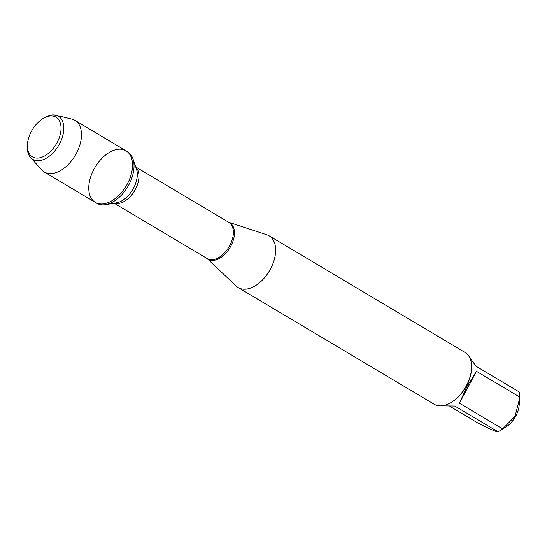 <?xml version="1.0" encoding="UTF-8"?>
<svg xmlns="http://www.w3.org/2000/svg" width="547" height="547" viewBox="0 0 547 547"><rect width="100%" height="100%" fill="white"/><g stroke="black" fill="none" stroke-linecap="round" stroke-linejoin="round"><path stroke-width="0.82" d="M96.785 203.258A30.023 18.154 -59.2 0 0 105.592 204.653A30.023 18.154 -59.2 0 0 127.738 186.746A30.023 18.154 -59.2 0 0 132.921 158.739A30.023 18.154 -59.2 0 0 127.499 151.663L126.008 150.781A30.023 18.154 120.8 0 1 126.254 185.857A30.023 18.154 120.8 0 1 95.301 202.369A30.023 18.154 120.8 0 1 93.927 169.296A30.023 18.154 120.8 0 1 126.008 150.781A30.023 18.154 -59.2 0 1 127.383 183.854A30.023 18.154 -59.2 0 1 95.301 202.369L96.785 203.258M469.504 357.259L476.075 366.271L519.26 391.973A28.95 17.504 120.8 0 1 519.65 397.006L519.219 404.636A19.986 12.082 120.8 0 1 515.821 415.973A19.986 12.082 120.8 0 1 505.913 427.002L500.327 430.462A28.95 17.504 120.8 0 1 498.023 431.754C496.888 432.151 490.16 429.224 477.846 422.975L449.901 406.339M519.568 398.77L515.048 416.335L502.625 428.889A28.95 17.504 120.8 0 1 500.327 430.462M238.239 287.613L434.188 404.254A30.153 18.229 -59.2 0 0 451.46 402.291L452.212 401.819A28.95 17.504 -59.2 0 0 466.564 385.847A28.95 17.504 -59.2 0 0 471.493 369.43L471.541 368.548A30.153 18.229 -59.2 0 0 465.032 352.432L269.083 235.791A30.153 18.229 120.8 0 1 270.464 269.008A30.153 18.229 120.8 0 1 238.239 287.613A30.153 18.229 120.8 0 1 236.277 286.129L206.964 258.451M519.65 397.006L476.464 371.304L467.145 386.196L459.439 403.187L502.625 428.889M498.023 431.754L454.837 406.045L441.545 405.833M228.543 222.198L266.847 234.772A30.153 18.229 120.8 0 1 269.083 235.791M451.46 402.291A30.153 18.229 -59.2 0 0 466.413 385.649A30.153 18.229 -59.2 0 0 471.541 368.548M459.439 403.187L476.464 371.304M42.803 118.706L44.034 117.94A25.053 15.145 120.8 0 1 55.773 115.246L71.821 119.116A30.023 18.154 120.8 0 1 74.953 120.388A30.023 18.154 120.8 0 1 76.327 153.461A30.023 18.154 120.8 0 1 44.245 171.984A30.023 18.154 120.8 0 1 41.634 169.83L30.577 157.563A25.053 15.145 120.8 0 1 27.35 145.967L27.432 144.517A23.07 13.948 -59.2 0 0 37.9 158.076A23.07 13.948 -59.2 0 0 57.073 142.623A23.07 13.948 -59.2 0 0 59.158 120.402A23.07 13.948 -59.2 0 0 42.803 118.706A23.07 13.948 -59.2 0 0 27.432 144.517M55.773 115.246A25.053 15.145 120.8 0 1 59.527 143.909A25.053 15.145 120.8 0 1 30.577 157.563M228.571 222.219A21.217 12.827 120.8 0 1 230.8 246.198A21.217 12.827 120.8 0 1 206.992 258.471M114.166 203.217L207.21 258.594A21.094 12.752 -59.2 0 0 228.954 246.998A21.094 12.752 -59.2 0 0 228.79 222.349L135.745 166.965M135.861 167.293A21.094 12.752 120.8 0 1 134.548 190.8A21.094 12.752 120.8 0 1 114.514 203.156M105.592 204.653L116.408 202.841A22.051 13.333 -59.2 0 0 132.675 189.686A22.051 13.333 -59.2 0 0 136.483 169.112L132.921 158.739M44.245 171.984L95.301 202.369M74.953 120.388L126.008 150.781"/></g></svg>

